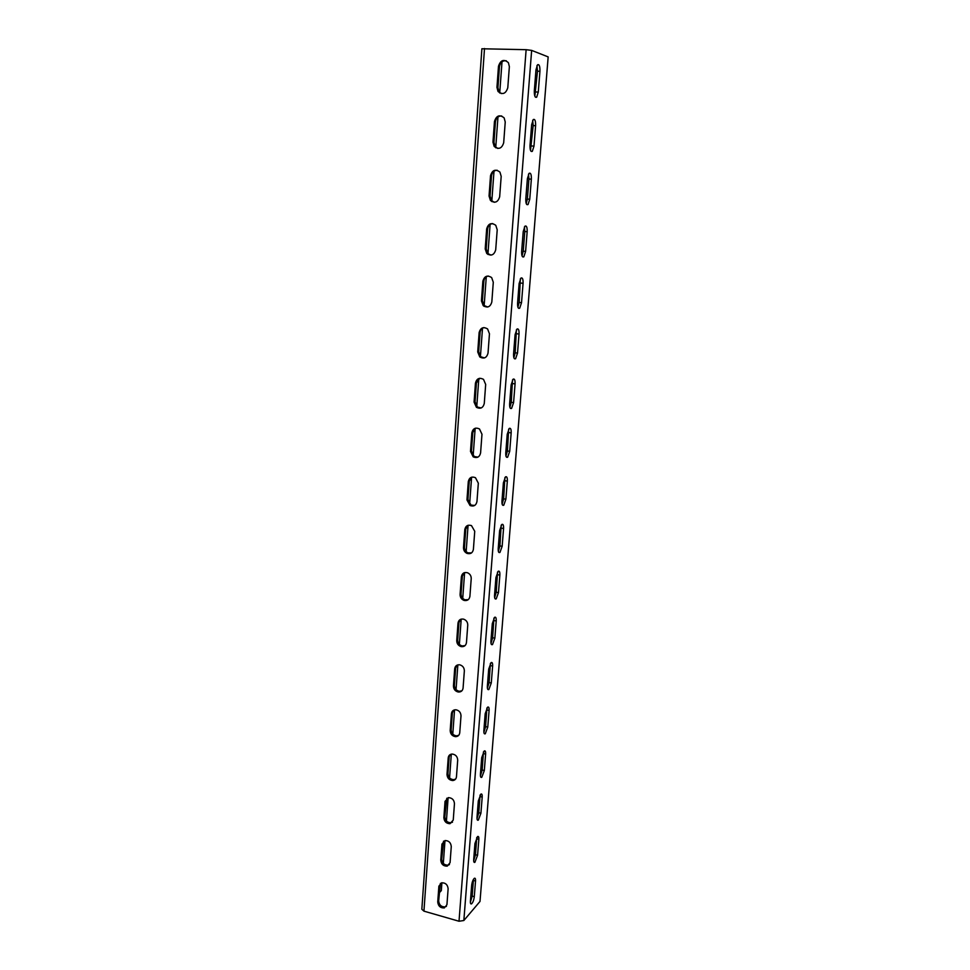<?xml version="1.0" encoding="UTF-8"?>
<svg xmlns="http://www.w3.org/2000/svg" width="970" height="970" viewBox="0 0 970 970"><rect width="100%" height="100%" fill="white"/><g stroke="black" fill="none" stroke-linecap="round" stroke-linejoin="round"><path stroke-width="1.45" d="M421.841 909.242L423.938 911.145L459.016 921.245L463.842 920.506L480.004 901.433L548.159 56.903L531.645 50.392L526.128 49.688L481.884 48.767L421.841 909.242M439.264 892.812L441.326 890.581L441.896 882.748M443.314 863.421L444.987 840.566M446.418 821.008L448.128 797.692M449.571 777.916L451.317 754.139M452.784 734.12L454.554 709.858M456.045 689.621L457.852 664.862M459.356 644.383L461.199 619.115M462.726 598.381L464.606 572.603M466.146 551.627L468.073 525.303M469.625 504.073L471.59 477.252M473.166 455.706L475.167 428.425M476.767 406.515L478.804 378.761M480.429 356.463L482.502 328.224M484.103 306.35L486.273 276.802M487.91 254.431L490.105 224.47M491.778 201.59L493.997 171.205M495.718 147.792L497.974 116.97M499.72 93.023L502.011 61.753M446.43 906.319L445.375 906.853C441.447 907.12 439.204 905.168 438.67 900.972L440.392 883.367M443.557 841.148L441.714 859.19C442.162 863.227 444.308 865.216 448.14 865.155L449.462 864.573M446.794 798.237L444.806 816.74C445.169 820.608 447.206 822.621 450.917 822.766L452.517 822.16M450.092 754.624L449.158 757.036L447.958 773.611C448.225 777.297 450.141 779.322 453.693 779.686L455.621 779.068M453.475 710.282L452.372 712.938L451.147 729.779C451.341 733.271 453.111 735.296 456.47 735.866L458.737 735.296M456.943 665.214L455.645 668.112L454.396 685.232C454.518 688.518 456.142 690.531 459.283 691.295L461.89 690.81M460.495 619.369L458.955 622.546L457.695 639.945C457.755 643.025 459.234 645.026 462.12 645.947L465.066 645.608M464.133 572.773L462.338 576.216L461.041 593.907C461.065 596.78 462.387 598.745 465.018 599.812L468.255 599.654M467.879 525.364L465.77 529.111L464.46 547.104C464.436 549.772 465.612 551.7 467.976 552.864L471.468 552.936M471.735 477.167L469.262 481.205L467.928 499.501L471.02 505.091L474.694 505.443M475.7 428.134L472.802 432.487L471.456 451.099L474.16 456.494L477.919 457.125M479.786 378.276L476.416 382.92L475.045 401.847L477.398 407.048L481.168 407.97M483.981 327.569C481.702 328.296 480.405 329.933 480.089 332.492L478.695 351.758L480.744 356.742L484.418 357.93M488.274 276.013C485.703 276.595 484.212 278.329 483.836 281.179L482.405 300.785L484.188 305.562L487.692 307.005M492.675 223.573C489.777 223.985 488.104 225.792 487.631 228.956L486.188 248.914L487.74 253.497L491.002 255.122M497.149 170.235C493.948 170.441 492.069 172.296 491.511 175.8L490.032 196.11L491.39 200.511L494.348 202.281M501.696 115.976C498.204 115.939 496.119 117.843 495.452 121.686L493.948 142.372L495.136 146.591L497.768 148.446M506.291 60.77C502.533 60.455 500.253 62.395 499.465 66.59L497.937 87.652L498.98 91.701L501.272 93.593M473.457 879.341L472.196 896.098L470.377 902.197M476.743 837.51L475.47 854.728L473.663 860.754M480.077 795.024L478.792 812.702L477.01 818.644M483.46 751.859L482.175 769.998L480.417 775.867M486.891 707.991L485.606 726.615L483.884 732.398M490.383 663.419L489.098 682.54L487.401 688.227M493.924 618.108L492.639 637.739L490.99 643.328M497.525 572.045L496.24 592.197L494.639 597.69M501.175 525.219L499.914 545.904L498.35 551.287M504.885 477.604L503.636 498.835L502.133 504.109M508.656 429.176L507.419 450.977L505.964 456.142M512.487 379.925L511.275 402.308L509.88 407.339M516.392 329.812L515.191 352.801L513.857 357.712M520.356 278.827L519.18 302.434L517.907 307.223M524.394 226.944L524.794 231.49L523.23 251.194L522.03 255.85M528.505 174.139L528.941 179.001L527.365 199.056L526.225 203.567M532.675 120.401L533.173 125.579L530.493 150.362M536.931 65.669L537.477 71.186L534.846 96.2M471.65 885.428C472.087 881.985 472.996 879.608 474.354 878.299C475.251 877.874 475.639 878.784 475.53 881.027L474.281 896.68C473.833 900.148 472.923 902.536 471.541 903.858C470.668 904.258 470.292 903.373 470.401 901.178L471.65 885.428M474.948 843.524L477.592 836.528C478.537 836.079 478.962 837.025 478.84 839.389L477.567 855.285L474.9 862.33C473.978 862.766 473.578 861.833 473.687 859.529L474.948 843.524M478.307 800.965L480.89 794.09C481.884 793.618 482.32 794.612 482.199 797.085L480.914 813.236L478.307 820.147C477.337 820.62 476.913 819.638 477.022 817.213L478.307 800.965M481.714 757.703L484.236 750.974C485.279 750.465 485.74 751.507 485.618 754.102L484.321 770.519L481.775 777.297C480.744 777.794 480.295 776.776 480.417 774.23L481.714 757.703M485.182 713.75L487.631 707.142C488.734 706.609 489.219 707.7 489.098 710.44L487.764 727.112L485.291 733.769C484.224 734.29 483.739 733.211 483.86 730.543L485.182 713.75M488.71 669.082L491.087 662.607C492.239 662.037 492.748 663.189 492.627 666.063L491.281 683.001L488.868 689.524C487.752 690.082 487.243 688.955 487.364 686.142L488.71 669.082M492.287 623.674L494.603 617.32C495.803 616.726 496.337 617.938 496.216 620.958L494.845 638.175L492.505 644.565C491.329 645.159 490.808 643.971 490.929 641.012L492.287 623.674M495.937 577.514L498.168 571.294C499.417 570.663 499.986 571.936 499.865 575.101L498.471 592.621L496.203 598.878C494.979 599.484 494.421 598.247 494.542 595.143L495.937 577.514M499.635 530.578L501.805 524.479C503.103 523.836 503.685 525.17 503.563 528.492L502.157 546.292L499.95 552.427C498.677 553.07 498.107 551.76 498.216 548.499L499.635 530.578M503.394 482.842L505.491 476.876C506.837 476.209 507.455 477.616 507.334 481.096L505.891 499.198L503.769 505.212C502.448 505.867 501.842 504.497 501.963 501.078L503.394 482.842M507.225 434.293L509.25 428.449C510.644 427.77 511.287 429.249 511.166 432.899L509.711 451.317L507.649 457.197C506.279 457.888 505.649 456.433 505.77 452.844L507.225 434.293M511.117 384.92L513.082 379.197C514.524 378.494 515.191 380.058 515.07 383.89L513.579 402.611L511.59 408.382C510.184 409.073 509.529 407.545 509.638 403.787L511.117 384.92M515.082 334.686L516.974 329.072C518.465 328.357 519.144 330.006 519.035 334.032L517.519 353.068L515.603 358.718C514.136 359.433 513.47 357.821 513.567 353.88L515.082 334.686M519.12 283.567L520.938 278.075C522.466 277.347 523.182 279.093 523.072 283.301L521.533 302.676L519.678 308.205C518.174 308.945 517.471 307.235 517.58 303.101L519.12 283.567M523.218 231.551L524.976 226.168C526.552 225.44 527.28 227.271 527.171 231.684L525.607 251.4L523.824 256.82C522.272 257.559 521.545 255.765 521.654 251.424L523.218 231.551M527.401 178.613L529.087 173.327C530.699 172.599 531.463 174.539 531.354 179.159L529.753 199.226L528.044 204.537C526.443 205.276 525.704 203.385 525.801 198.838L527.401 178.613M531.645 124.718L533.27 119.54C534.931 118.813 535.707 120.862 535.61 125.7L533.985 146.118L532.324 151.332C530.699 152.072 529.923 150.071 530.02 145.318L531.645 124.718M535.973 69.852L537.538 64.772C539.235 64.056 540.035 66.215 539.938 71.271L538.277 92.065L536.689 97.182C535.016 97.909 534.227 95.787 534.324 90.816L535.973 69.852M445.375 906.853L446.94 904.622L448.128 888.762C447.643 884.664 445.46 882.676 441.58 882.821L438.876 886.18L437.737 902.003L438.67 900.972M444.442 907.896C440.501 908.162 438.27 906.198 437.737 902.003M451.268 846.58C450.868 842.639 448.795 840.626 445.024 840.553L441.944 844.094L440.768 860.16C441.217 864.209 443.363 866.198 447.206 866.137L450.068 862.694L451.268 846.58M454.457 803.706C454.154 799.947 452.19 797.922 448.564 797.631L445.048 801.329L443.86 817.661C444.224 821.529 446.261 823.542 449.971 823.7L453.245 820.074L454.457 803.706M457.707 760.14C457.476 756.564 455.645 754.539 452.202 754.042C449.874 754.211 448.54 755.485 448.213 757.861L447 774.46C447.279 778.158 449.195 780.183 452.747 780.547C454.918 780.28 456.155 779.031 456.458 776.788L457.707 760.14M461.005 715.872C460.847 712.501 459.162 710.464 455.924 709.773C453.317 709.761 451.826 711.071 451.426 713.702L450.189 730.568C450.383 734.06 452.166 736.097 455.524 736.666C457.973 736.557 459.38 735.26 459.744 732.774L461.005 715.872M464.351 670.864C464.266 667.699 462.726 665.687 459.731 664.814C456.846 664.583 455.172 665.917 454.687 668.803L453.439 685.948C453.56 689.234 455.197 691.258 458.325 692.022C461.053 692.119 462.629 690.798 463.078 688.057L464.351 670.864M467.758 625.116C467.722 622.158 466.34 620.169 463.599 619.151C460.447 618.654 458.58 620 457.998 623.164L456.737 640.6C456.797 643.68 458.276 645.68 461.174 646.614C464.157 646.941 465.927 645.608 466.461 642.589L467.758 625.116M471.226 578.593C471.238 575.841 470.001 573.888 467.516 572.761C464.121 571.973 462.072 573.306 461.38 576.762L460.083 594.489C460.107 597.362 461.429 599.339 464.06 600.406C467.31 601.012 469.262 599.666 469.904 596.368L471.226 578.593M474.742 531.293L471.481 525.607C467.843 524.503 465.624 525.825 464.8 529.584L463.49 547.601C463.478 550.281 464.654 552.209 467.019 553.385C470.523 554.294 472.645 552.961 473.396 549.359L474.742 531.293M478.331 483.181L475.47 477.689C471.638 476.246 469.25 477.555 468.292 481.605L466.958 499.938L470.062 505.54C473.772 506.776 476.076 505.443 476.961 501.563L478.331 483.181M481.981 434.245L479.483 428.946C475.482 427.176 472.936 428.449 471.844 432.802L470.486 451.438L473.202 456.858C477.094 458.422 479.556 457.125 480.587 452.941L481.981 434.245M485.679 384.459L483.521 379.379C479.374 377.257 476.694 378.518 475.445 383.15L474.075 402.113L476.44 407.327C480.489 409.231 483.096 407.946 484.272 403.471L485.679 384.459M489.462 333.801L487.57 328.927C483.327 326.49 480.502 327.727 479.119 332.637L477.725 351.94L479.774 356.936C483.957 359.167 486.697 357.906 488.019 353.153L489.462 333.801M493.293 282.246L491.657 277.59C487.328 274.837 484.394 276.05 482.854 281.239L481.435 300.87L483.23 305.671C487.498 308.217 490.371 306.981 491.826 301.949L493.293 282.246M497.21 229.781L495.779 225.319C491.378 222.263 488.334 223.464 486.661 228.92L485.206 248.914L486.77 253.51C491.123 256.359 494.106 255.134 495.706 249.823L497.21 229.781M501.187 176.37L499.938 172.09C495.476 168.768 492.348 169.956 490.529 175.667L489.05 196.025L490.42 200.426C494.833 203.567 497.913 202.354 499.659 196.777L501.187 176.37M505.237 122.002L504.145 117.891C499.647 114.29 496.422 115.491 494.47 121.456L492.966 142.178L494.166 146.409C498.628 149.816 501.805 148.604 503.685 142.772L505.237 122.002M509.359 66.627L508.401 62.674C503.866 58.831 500.568 60.031 498.483 66.263L496.955 87.361L497.998 91.422C502.508 95.084 505.77 93.872 507.783 87.785L509.359 66.627M463.842 920.506L531.645 50.392M459.016 921.245L526.128 49.688M423.938 911.145L484.503 48.512M438.876 886.18L439.822 885.173M441.944 844.094L442.89 843.136M440.768 860.16L441.714 859.19M445.048 801.329L445.994 800.432M443.86 817.661L444.806 816.74M448.213 757.861L449.158 757.036M447 774.46L447.958 773.611M451.426 713.702L452.372 712.938M450.189 730.568L451.147 729.779M454.687 668.803L455.645 668.112M453.439 685.948L454.396 685.232M457.998 623.164L458.955 622.546M456.737 640.6L457.695 639.945M461.38 576.762L462.338 576.216M460.083 594.489L461.041 593.907M464.8 529.584L465.77 529.111M463.49 547.601L464.46 547.104M468.292 481.605L469.262 481.205M466.958 499.938L467.928 499.501M471.844 432.802L472.802 432.487M470.486 451.438L471.456 451.099M475.445 383.15L476.416 382.92M474.075 402.113L475.045 401.847M479.119 332.637L480.089 332.492M477.725 351.94L478.695 351.758M482.854 281.239L483.836 281.179M481.435 300.87L482.405 300.785M486.661 228.92L487.631 228.956M485.206 248.914L486.188 248.914M490.529 175.667L491.511 175.8M489.05 196.025L490.032 196.11M494.47 121.456L495.452 121.686M492.966 142.178L493.948 142.372M498.483 66.263L499.465 66.59M496.955 87.361L497.937 87.652M473.433 880.457L475.53 881.027M472.196 896.098L474.281 896.68M476.731 838.832L478.84 839.389M475.47 854.728L477.567 855.285M480.077 796.552L482.199 797.085M478.792 812.702L480.914 813.236M483.472 753.593L485.618 754.102M482.175 769.998L484.321 770.519M486.928 709.955L489.098 710.44M485.606 726.615L487.764 727.112M490.432 665.602L492.627 666.063M489.098 682.54L491.281 683.001M494.009 620.521L496.216 620.958M492.639 637.739L494.845 638.175M497.634 574.701L499.865 575.101M496.24 592.197L498.471 592.621M501.32 528.116L503.563 528.492M499.914 545.904L502.157 546.292M505.067 480.744L507.334 481.096M503.636 498.835L505.891 499.198M508.874 432.584L511.166 432.899M507.419 450.977L509.711 451.317M512.754 383.599L515.07 383.89M511.275 402.308L513.579 402.611M516.695 333.765L519.035 334.032M515.191 352.801L517.519 353.068M520.708 283.07L523.072 283.301M519.18 302.434L521.533 302.676M524.794 231.49L527.171 231.684M523.23 251.194L525.607 251.4M528.941 179.001L531.354 179.159M527.365 199.056L529.753 199.226M533.173 125.579L535.61 125.7M531.56 145.985L533.985 146.118M537.477 71.186L539.938 71.271M535.84 91.968L538.277 92.065M448.14 865.155L447.206 866.137M450.917 822.766L449.971 823.7M453.693 779.686L452.747 780.547M456.47 735.866L455.524 736.666M459.283 691.295L458.325 692.022M462.12 645.947L461.174 646.614M465.018 599.812L464.06 600.406M467.976 552.864L467.019 553.385M471.02 505.091L470.062 505.54M474.16 456.494L473.202 456.858M477.398 407.048L476.44 407.327M480.744 356.742L479.774 356.936M484.188 305.562L483.23 305.671M487.74 253.497L486.77 253.51M491.39 200.511L490.42 200.426M495.136 146.591L494.166 146.409M498.98 91.701L497.998 91.422M471.541 903.858L470.644 903.603M474.9 862.33L473.954 862.075M478.307 820.147L477.313 819.893M481.775 777.297L480.72 777.043M485.291 733.769L484.2 733.514M488.868 689.524L487.728 689.282M492.505 644.565L491.317 644.335M496.203 598.878L494.979 598.648M499.95 552.427L498.701 552.209M503.769 505.212L502.484 505.006M507.649 457.197L506.34 457.003M511.59 408.382L510.256 408.2M515.603 358.718L514.258 358.56M519.678 308.205L518.319 308.072M523.824 256.82L522.466 256.698M528.044 204.537L526.686 204.44M532.324 151.332L530.978 151.259M536.689 97.182L535.355 97.121"/></g></svg>
